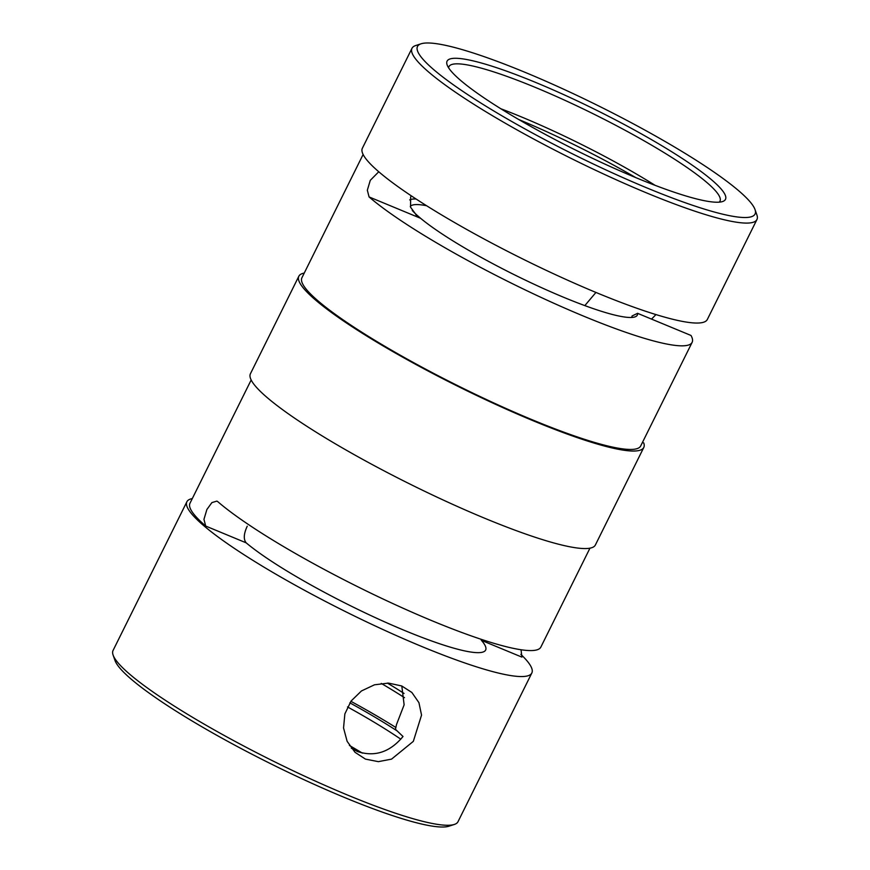 <?xml version="1.0" encoding="UTF-8"?>
<svg xmlns="http://www.w3.org/2000/svg" width="870" height="870" viewBox="0 0 870 870"><rect width="100%" height="100%" fill="white"/><g stroke="black" fill="none" stroke-linecap="round" stroke-linejoin="round"><path stroke-width="1.3" d="M647.008 187.963A188.431 27.274 26.4 0 0 755.019 209.561A188.431 27.274 26.4 0 0 525.545 72.536A188.431 27.274 26.4 0 0 421.091 43.794A188.431 27.274 26.4 0 0 475.836 99.865A188.431 27.274 26.4 0 0 647.008 187.963M755.019 209.561L756.9 214.955A192.553 27.873 -153.6 0 1 756.943 219.523A192.553 27.873 -153.6 0 1 646.53 192.89A192.553 27.873 -153.6 0 1 411.988 48.296A192.553 27.873 -153.6 0 1 415.653 45.555L421.091 43.794M636.372 177.861A155.425 22.5 -153.6 0 1 447.104 64.837A155.425 22.5 -153.6 0 1 536.181 82.65A155.425 22.5 -153.6 0 1 677.371 155.317A155.425 22.5 -153.6 0 1 722.535 201.557A155.425 22.5 -153.6 0 1 636.372 177.861M719.24 202.155A151.293 21.902 26.4 0 0 719.979 201.177A151.293 21.902 26.4 0 0 535.702 87.565A151.293 21.902 26.4 0 0 448.942 66.642A151.293 21.902 26.4 0 0 448.615 67.816M500.848 108.761A151.293 21.902 -153.6 0 1 521.173 116.819A151.293 21.902 -153.6 0 1 655.045 185.299M631.457 317.463A123.79 17.922 26.4 0 0 631.805 316.941A123.79 17.922 26.4 0 0 632.077 315.973L637.579 313.32A127.912 18.52 -153.6 0 1 634.882 316.93A127.912 18.52 -153.6 0 1 563.967 297.42A127.912 18.52 -153.6 0 1 420.58 218.283L420.286 218.011A127.933 18.52 -153.6 0 1 412.239 210.442M409.705 199.893A127.933 18.52 -153.6 0 1 416.067 198.991M426.604 205.733A123.79 17.922 26.4 0 0 410.292 206.462M401.81 685.995L404.126 704.82L396.502 724.558L395.448 729.31L403.017 736.498C389.978 752.18 374.796 757.183 357.472 751.528L351.306 748.178M404.485 697.675A145.105 21.01 26.4 0 0 381.245 683.418M387.346 683.07A140.983 20.412 -153.6 0 1 404.039 693.444M454.347 824.445L448.909 826.206A188.431 27.274 -153.6 0 1 344.455 797.464A188.431 27.274 -153.6 0 1 114.981 660.439L113.1 655.045A192.553 27.873 26.4 0 0 347.598 795.071A192.553 27.873 26.4 0 0 454.347 824.445A192.553 27.873 26.4 0 0 458.012 821.704L531.842 672.988A192.553 27.873 26.4 0 0 520.869 654.381M365.454 759.108L355.025 752.311L347.13 741.338L343.541 727.951L344.868 713.9L351.088 701.024L361.441 690.965L374.502 684.799L388.553 683.113L401.755 685.973L411.88 692.487L418.938 702.666L421.548 715.107L413.326 741.36L391.543 759.129L378.363 761.652L365.454 759.108M411.988 48.296L362.366 148.248A192.553 27.873 26.4 0 0 596.907 292.842A192.553 27.873 26.4 0 0 707.321 319.486L756.943 219.523M304.239 273.071A192.553 27.873 26.4 0 0 298.834 276.247L250.419 373.763A192.553 27.873 26.4 0 0 484.96 518.357A192.553 27.873 26.4 0 0 595.374 545.001L643.778 447.474A192.553 27.873 26.4 0 0 643.756 442.96L642.451 442.417M298.834 276.247A192.553 27.873 26.4 0 0 533.375 420.841A192.553 27.873 26.4 0 0 643.778 447.474M521.043 649.76L521.891 657.111L481.393 640.331A140.983 20.412 -153.6 0 1 485.634 650.064A140.983 20.412 -153.6 0 1 404.8 630.554A140.983 20.412 -153.6 0 1 246.188 542.847C243.361 539.356 243.709 533.81 247.243 526.209M251.169 379.983L189.964 503.284A189.116 27.372 26.4 0 0 205.701 526.056L203.95 519.346L206.897 509.483L211.899 502.599L216.891 501.109L217.794 501.675A189.116 27.372 -153.6 0 0 432.423 620.919A189.116 27.372 -153.6 0 0 540.857 647.084L589.958 548.165M420.286 218.011L416.534 215.325L410.564 207.201L410.629 197.077L411.282 195.837M655.969 314.581L651.532 319.105M363.116 154.479L301.912 277.769A189.116 27.372 26.4 0 0 532.266 419.786A189.116 27.372 26.4 0 0 640.701 445.951L692.139 342.334A189.116 27.372 -153.6 0 1 583.694 316.169A189.116 27.372 -153.6 0 1 369.076 196.935L367.336 190.225L370.272 180.351L378.765 171.76M192.292 498.586A192.553 27.873 26.4 0 0 186.887 501.762A192.553 27.873 26.4 0 0 421.428 646.356A192.553 27.873 26.4 0 0 531.842 672.988M480.784 639.178L481.393 640.331M186.887 501.762L113.056 650.477A192.553 27.873 26.4 0 0 113.1 655.045M350.893 701.307A167.801 24.295 -153.6 0 1 395.894 727.505M637.579 313.32L690.997 335.461A189.116 27.372 -153.6 0 1 692.139 342.334M595.939 292.44L584.825 305.609M635.731 177.589A155.425 22.5 26.4 0 0 518.672 119.484M349.849 702.851A155.425 22.5 -153.6 0 1 397.188 730.963M349.392 745.438A151.293 21.902 -153.6 0 1 362.355 753.115M400.787 739.174A151.293 21.902 26.4 0 0 347.532 706.94M369.076 196.935L420.58 218.283M205.701 526.056L246.188 542.847M416.545 215.314L415.903 214.759"/></g></svg>
